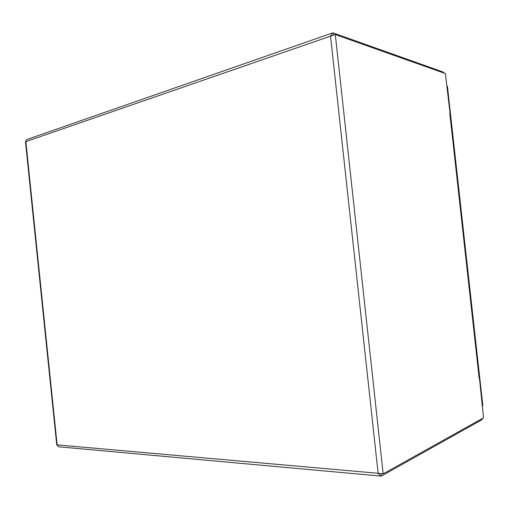 <?xml version="1.0" encoding="UTF-8"?>
<svg xmlns="http://www.w3.org/2000/svg" width="509" height="509" viewBox="0 0 509 509"><rect width="100%" height="100%" fill="white"/><g stroke="black" fill="none" stroke-linecap="round" stroke-linejoin="round"><path stroke-width="0.76" d="M447.43 86.365L482.812 405.444M446.73 85.754L447.258 86.186M482.678 405.628L482.252 406.125M381.222 473.822L381.521 475.96L380.777 476.08L378.123 473.287L383.169 473.847L483.55 417.838L479.408 377.837M480.77 419.391L480.897 420.307L381.521 475.96M480.897 420.307L481.838 419.664L481.73 418.856M443.39 72.863L443.333 72.214L442.27 71.718L442.334 72.488M450.058 113.113L445.381 73.57L335.31 34.567L330.538 36.152L332.422 32.983L333.274 32.945L442.27 71.718M333.274 32.945L333.427 34.949M57.129 445.044L58.522 446.775L380.547 476.061M482.704 418.309L481.838 419.664M332.18 33.066L26.767 139.549L25.794 141.534M443.333 72.214L444.37 73.213M479.141 378.047L449.746 112.922M335.31 34.567L383.169 473.847M378.123 473.287L57.129 444.879L25.857 141.61L330.538 36.152L378.123 473.287M482.818 405.495L447.424 86.307M25.456 141.597L56.747 445.006M479.414 377.882L450.051 113.062"/></g></svg>
